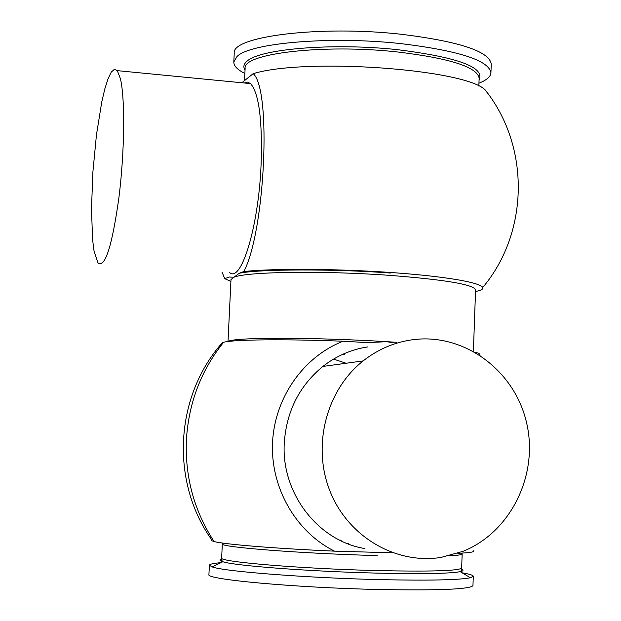 <?xml version="1.0" encoding="UTF-8"?>
<svg xmlns="http://www.w3.org/2000/svg" width="621" height="621" viewBox="0 0 621 621"><rect width="100%" height="100%" fill="white"/><g stroke="black" fill="none" stroke-linecap="round" stroke-linejoin="round"><path stroke-width="0.93" d="M230.903 281.445L224.755 278.682L222.07 272.231M489.55 95.813L485.04 89.734C463.887 69.024 305.695 57.644 253.197 73.658C271.68 89.082 265.183 231.253 243.836 271.54L239.124 273.302L233.985 277.23L229.157 277.036L224.755 278.682M239.124 273.302C257.762 269.056 334.944 268.761 390.368 273.046M220.944 344.321L222.481 342.528L223.622 342.233C234.466 339.532 284.682 338.95 343.095 341.224L366.902 342.59L386.992 341.697L396.772 342.311M392.674 552.806L334.54 551.153C275.755 548.568 224.825 544.407 214.082 541.543L211.404 540.573L211.668 539.719C170.255 481.454 174.594 396.431 222.481 342.528M341.208 540.185L339.54 540.115M413.827 339.578C464.756 333.345 514.685 370.721 526.546 422.637C538.888 474.428 511.044 532.05 463.018 551.339L440.995 557.425C395.686 564.644 347.946 536.614 329.984 491.126C311.804 445.738 326.32 389.988 363.13 360.917C378.305 349.01 395.204 341.899 413.827 339.578M120.404 78.665C125.194 98.39 124.65 151.788 118.937 197.47C112.091 246.211 105.104 268.031 97.978 262.939L94.035 250.969L92.583 239.559L91.497 209.013L92.863 172.289L96.465 134.741L101.79 101.828L104.871 88.725L108.093 78.634L111.322 72.028L114.435 69.288L117.284 70.647L120.404 78.665M229.025 271.99C240.568 284.969 258.507 228.202 261.084 164.705C262.52 120.427 259.011 93.391 250.573 83.602L247.476 82.119L244.224 82.981M478.946 83.237L483.037 81.374C488.114 78.727 490.745 75.855 490.932 72.758C488.89 60.439 459.004 50.743 401.29 43.672C331.016 35.855 250.03 42.857 236.989 56.534L233.814 61.976C233.721 65.88 237.408 69.715 244.876 73.488M333.539 359.093L346.091 363.254M367.888 346.883C351.362 349.382 336.357 355.903 322.858 366.444C299.275 385.897 286.413 411.467 284.271 443.138C281.173 493.237 318.131 541.108 364.954 548.576M490.932 72.758L491.242 63.947C489.208 51.364 459.346 41.483 401.663 34.318C320.731 25.088 231.26 36.36 234.241 53.181L233.814 61.976M220.967 562.657C213.391 563.301 209.525 564.171 209.378 565.25L212.18 566.926C224.36 571.506 307.224 577.972 379.959 579.626C428.707 580.658 458.865 580.037 470.423 577.755L473.287 576.311C473.186 575.232 469.453 574.06 462.071 572.795M209.378 565.25L208.928 574.534C204.744 579.401 295.914 587.784 379.563 589.523C439.171 590.579 470.299 589.267 472.961 585.595L473.287 576.311M243.836 271.54C275.483 268.047 346.557 268.8 403.603 273.457C460.953 278.092 492.034 285.404 480.522 290.162L475.515 291.668M242.089 82.554L253.197 73.658M393.178 342.893L386.992 341.697C313.76 337.149 231.703 337.273 228.458 341.457M334.54 551.153C295.93 532.003 270.531 487.889 272.534 442.827C274.536 397.828 303.405 356.71 343.095 341.224M474.972 352.13L478.869 353.279L480.219 355.158M457.77 553.295C470.159 552.775 475.275 551.898 473.109 550.68M473.404 351.253L475.577 289.782C473.357 284.457 444.706 279.644 389.639 275.359C322.92 270.5 246.327 271.688 233.985 277.23L230.996 279.535L228.016 341.511M245.039 70.041C243.021 67.021 243.665 64.103 246.956 61.277C259.345 48.865 333.524 42.632 397.836 49.719C458.011 57.326 485.086 67.347 479.07 79.791M478.845 86.086L479.133 78.106C477.176 67.014 449.915 58.289 397.331 51.947C323.859 43.788 242.485 53.484 245.124 68.302L244.534 80.598M223.622 342.233C201.064 370.388 188.652 402.936 186.401 439.885C184.903 476.967 194.132 510.85 214.082 541.543M347.38 543.6L348.831 543.67M461.147 553.14L462.164 553.901C462.133 554.763 457.739 555.415 448.975 555.849M377.188 555.585C301.488 553.59 218.701 547.085 222.326 543.849L221.65 557.968C217.994 561.757 300.82 568.758 376.59 570.567C430.811 571.724 459.167 570.878 461.659 568.029L461.729 570.031L460.215 571.685C449.34 573.641 421.581 574.122 376.924 573.113C310.391 571.53 234.497 565.77 222.854 561.741C219.756 560.81 219.314 560.002 221.511 559.304M461.706 569.387C463.802 570.257 463.305 571.025 460.215 571.685L470.423 577.755M344.407 354.273L342.939 354.203M222.326 543.849L223.405 543.165M339.609 540.146L341.278 540.216M117.284 70.647L250.573 83.602M363.13 360.917L322.858 366.444M461.659 568.029L462.164 553.901M485.04 89.734C530.668 146.82 528.727 232.844 482.812 287.414M244.821 83.043L245.21 82.484M361.973 342.357L366.902 342.59M221.65 557.968L221.441 559.956L222.854 561.741L212.18 566.926"/></g></svg>
